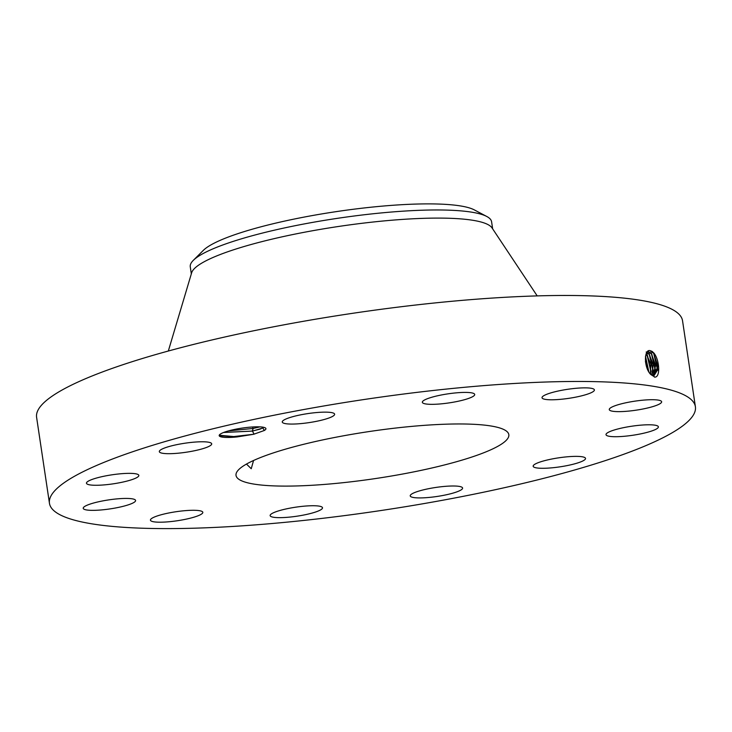 <?xml version="1.0" encoding="UTF-8"?>
<svg xmlns="http://www.w3.org/2000/svg" width="732" height="732" viewBox="0 0 732 732"><rect width="100%" height="100%" fill="white"/><g stroke="black" fill="none" stroke-linecap="round" stroke-linejoin="round"><path stroke-width="1.1" d="M546.877 381.985A326.563 56.144 171.5 0 0 213.845 428.577A326.563 56.144 171.5 0 0 49.456 503.305A326.563 56.144 171.5 0 0 197.979 528.083A326.563 56.144 171.5 0 0 531.011 481.491A326.563 56.144 171.5 0 0 695.4 406.763A326.563 56.144 171.5 0 0 546.877 381.985M695.4 406.763L682.544 320.772A326.563 56.144 171.5 0 0 534.021 295.993A326.563 56.144 171.5 0 0 200.989 342.585A326.563 56.144 171.5 0 0 36.6 417.313L49.456 503.305M222.876 432.777A23.634 4.063 171.5 0 0 219.435 434.881A23.634 4.063 171.5 0 0 237.058 436.931L253.675 434.268L264.344 430.471A23.634 4.063 171.5 0 0 265.46 428A23.634 4.063 171.5 0 0 246.84 427.479A23.634 4.063 171.5 0 0 222.876 432.777M581.391 461.618A26.48 4.557 171.5 0 0 585.527 458.415A26.48 4.557 171.5 0 0 566.394 456.878A26.48 4.557 171.5 0 0 537.297 463.045A26.48 4.557 171.5 0 0 533.161 466.247A26.48 4.557 171.5 0 0 552.294 467.785A26.48 4.557 171.5 0 0 581.391 461.618M298.757 485.883A137.918 23.708 171.5 0 0 439.401 466.211A137.918 23.708 171.5 0 0 508.822 434.643A137.918 23.708 171.5 0 0 446.099 424.185A137.918 23.708 171.5 0 0 305.454 443.857A137.918 23.708 171.5 0 0 236.024 475.416A137.918 23.708 171.5 0 0 298.757 485.883M606.032 434.323A26.48 4.557 171.5 0 0 606.014 434.662A26.48 4.557 171.5 0 0 631.917 435.394A26.48 4.557 171.5 0 0 658.361 427.168A26.48 4.557 171.5 0 0 658.388 426.838A26.48 4.557 171.5 0 0 632.475 426.106A26.48 4.557 171.5 0 0 606.032 434.323M612.172 411.155A26.48 4.557 171.5 0 0 641.955 409.188A26.48 4.557 171.5 0 0 661.637 401.758A26.48 4.557 171.5 0 0 658.718 400.184A26.48 4.557 171.5 0 0 628.934 402.161A26.48 4.557 171.5 0 0 609.262 409.591A26.48 4.557 171.5 0 0 612.172 411.155M554.069 399.745A26.48 4.557 171.5 0 0 581.071 395.966A26.48 4.557 171.5 0 0 594.402 389.909A26.48 4.557 171.5 0 0 582.361 387.896A26.48 4.557 171.5 0 0 555.359 391.675A26.48 4.557 171.5 0 0 542.028 397.732A26.48 4.557 171.5 0 0 554.069 399.745M447.298 403.149A26.48 4.557 171.5 0 0 474.711 394.457A26.48 4.557 171.5 0 0 449.75 393.596A26.48 4.557 171.5 0 0 422.337 402.289A26.48 4.557 171.5 0 0 447.298 403.149M320.47 420.452A26.48 4.557 171.5 0 0 334.634 414.193A26.48 4.557 171.5 0 0 296.423 415.758A26.48 4.557 171.5 0 0 282.259 422.016A26.48 4.557 171.5 0 0 320.47 420.452M207.559 447.023A26.48 4.557 171.5 0 0 211.694 443.821A26.48 4.557 171.5 0 0 192.553 442.284A26.48 4.557 171.5 0 0 163.456 448.442A26.48 4.557 171.5 0 0 159.32 451.644A26.48 4.557 171.5 0 0 178.462 453.181A26.48 4.557 171.5 0 0 207.559 447.023M138.824 475.736A26.48 4.557 171.5 0 0 138.842 475.397A26.48 4.557 171.5 0 0 112.929 474.675A26.48 4.557 171.5 0 0 86.486 482.891A26.48 4.557 171.5 0 0 86.468 483.23A26.48 4.557 171.5 0 0 112.38 483.953A26.48 4.557 171.5 0 0 138.824 475.736M132.684 498.904A26.48 4.557 171.5 0 0 102.892 500.88A26.48 4.557 171.5 0 0 83.219 508.31A26.48 4.557 171.5 0 0 86.129 509.875A26.48 4.557 171.5 0 0 115.921 507.907A26.48 4.557 171.5 0 0 135.594 500.478A26.48 4.557 171.5 0 0 132.684 498.904M190.778 510.323A26.48 4.557 171.5 0 0 163.776 514.093A26.48 4.557 171.5 0 0 150.444 520.159A26.48 4.557 171.5 0 0 162.486 522.163A26.48 4.557 171.5 0 0 189.496 518.384A26.48 4.557 171.5 0 0 202.819 512.327A26.48 4.557 171.5 0 0 190.778 510.323M297.549 506.919A26.48 4.557 171.5 0 0 270.135 515.602A26.48 4.557 171.5 0 0 295.097 516.463A26.48 4.557 171.5 0 0 322.51 507.779A26.48 4.557 171.5 0 0 297.549 506.919M424.386 489.617A26.48 4.557 171.5 0 0 410.222 495.875A26.48 4.557 171.5 0 0 448.432 494.301A26.48 4.557 171.5 0 0 462.597 488.043A26.48 4.557 171.5 0 0 424.386 489.617M651.507 351.14L650.528 350.802C643.959 348.02 643.492 367.583 650.867 374.592L654.957 377.136C660.859 377.044 659.267 358.643 653.557 352.696L651.507 351.14L653.557 352.696M219.774 434.515L220.204 435.796L237.058 436.931M264.344 430.471L262.87 428.01A21.512 3.697 171.5 0 0 263.227 427.662L263.529 427.287M246.483 464.07L251.241 468.727L253.547 460.501M649.888 373.43L653.118 375.379L654.198 375.36L657.729 369.66L654.033 353.648L650.538 350.811M654.198 375.36L657.931 366.092L653.466 352.833M263.227 427.662L260.107 429.135L252.229 431.075L223.708 432.438M262.87 428.01L252.448 431.102L223.599 432.484M492.654 228.851L491.593 221.769A152.338 26.187 171.5 0 0 486.762 216.471L474.318 209.892A140.69 24.193 171.5 0 0 336.052 211.658A140.69 24.193 171.5 0 0 203.313 250.39L193.34 260.327A152.338 26.187 171.5 0 0 190.219 266.146A152.338 26.187 171.5 0 0 190.265 266.805L191.327 273.887M647.829 351.36L651.828 354.233L655.497 370.136L653.017 375.36L655.634 365.469L651.27 353.419L647.847 351.342M653.649 353.135L657.629 370.3M537.197 295.893L492.014 227.89A152.338 26.187 171.5 0 0 423.517 218.337A152.338 26.187 171.5 0 0 191.656 272.78L168.323 351.021M486.762 216.471A152.338 26.187 171.5 0 0 422.309 210.212A152.338 26.187 171.5 0 0 193.34 260.327M651.745 374.894L653.273 370.621L649.632 354.819L646.173 352.01M651.773 374.912L653.273 364.783L649.074 354.013L646.219 352M651.453 353.721L655.396 370.776M650.345 373.878L651.05 371.106L647.427 355.404L646.127 353.876M650.373 373.906L650.83 363.996L646.146 353.831M649.247 354.306L653.173 371.261M647.042 354.892L650.94 371.746M648.836 371.819L645.505 356.31M648.799 371.755L645.487 356.383M645.468 356.539L648.762 371.691M646.676 367.071L645.432 361.379M646.594 366.823L645.459 361.626M219.774 435.302L233.764 436.556L253.675 434.268M228.567 430.873L253.217 428.449L259.915 426.875M654.426 377.09L653.118 375.379M648.552 350.921L648.396 351.397M652.487 351.543L651.27 353.419M650.291 352.129L649.074 354.013M648.095 352.723L646.878 354.608M252.448 431.102L254.068 434.168M252.439 426.985L253.217 428.449L252.229 431.075"/></g></svg>
